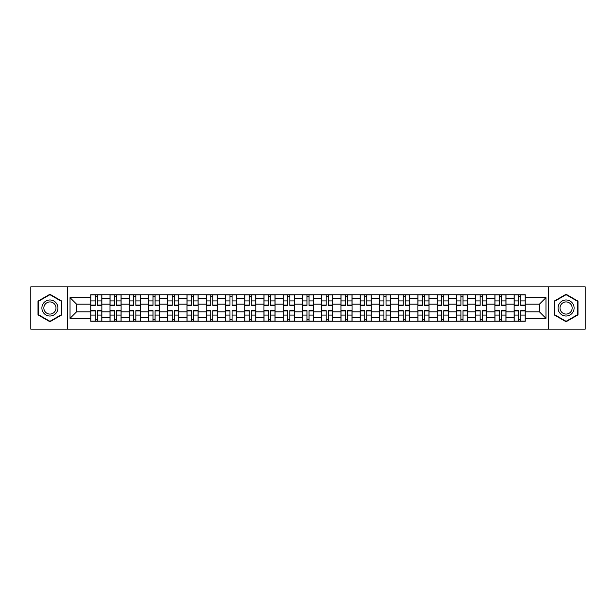 <?xml version="1.0" encoding="UTF-8"?>
<svg xmlns="http://www.w3.org/2000/svg" width="616" height="616" viewBox="0 0 616 616"><rect width="100%" height="100%" fill="white"/><g stroke="black" fill="none" stroke-linecap="round" stroke-linejoin="round"><path stroke-width="0.92" d="M548.44 329.16L585.2 329.16L585.2 286.84L30.8 286.84L30.8 329.16L548.44 329.16L548.44 286.84M110.002 321.259L110.002 298.498L101.856 298.498L101.856 321.259M101.856 298.498L101.856 294.741M110.002 298.498L110.002 294.741M121.106 294.741L121.106 321.259M129.244 321.259L129.244 294.741M140.348 294.741L140.348 321.259M148.487 321.259L148.487 294.741M159.59 294.741L159.59 321.259M167.737 321.259L167.737 294.741M178.84 294.741L178.84 321.259M186.979 321.259L186.979 294.741M198.083 294.741L198.083 321.259M206.221 321.259L206.221 294.741M217.325 294.741L217.325 321.259M225.471 321.259L225.471 294.741M236.575 294.741L236.575 321.259M244.714 321.259L244.714 294.741M255.817 294.741L255.817 321.259M263.956 321.259L263.956 294.741M275.059 294.741L275.059 321.259M283.206 321.259L283.206 294.741M294.309 294.741L294.309 321.259M302.448 321.259L302.448 294.741M313.552 294.741L313.552 321.259M321.691 321.259L321.691 294.741M332.794 294.741L332.794 321.259M340.941 321.259L340.941 294.741M352.044 294.741L352.044 321.259M360.183 321.259L360.183 294.741M371.286 294.741L371.286 321.259M379.425 321.259L379.425 294.741M390.529 294.741L390.529 321.259M398.675 321.259L398.675 294.741M409.779 294.741L409.779 321.259M417.918 321.259L417.918 294.741M429.021 294.741L429.021 321.259M437.16 321.259L437.16 294.741M448.263 294.741L448.263 321.259M456.41 321.259L456.41 294.741M467.513 294.741L467.513 321.259M475.652 321.259L475.652 294.741M486.755 294.741L486.755 321.259M494.894 321.259L494.894 294.741M505.998 294.741L505.998 321.259M514.144 321.259L514.144 294.741M514.144 311.827L505.998 311.827M494.894 311.827L486.755 311.827M475.652 311.827L467.513 311.827M456.41 311.827L448.263 311.827M437.16 311.827L429.021 311.827M417.918 311.827L409.779 311.827M398.675 311.827L390.529 311.827M379.425 311.827L371.286 311.827M360.183 311.827L352.044 311.827M340.941 311.827L332.794 311.827M321.691 311.827L313.552 311.827M302.448 311.827L294.309 311.827M283.206 311.827L275.059 311.827M263.956 311.827L255.817 311.827M244.714 311.827L236.575 311.827M225.471 311.827L217.325 311.827M206.221 311.827L198.083 311.827M186.979 311.827L178.84 311.827M167.737 311.827L159.59 311.827M148.487 311.827L140.348 311.827M129.244 311.827L121.106 311.827M110.002 311.827L101.856 311.827M514.144 304.173L505.998 304.173M494.894 304.173L486.755 304.173M475.652 304.173L467.513 304.173M456.41 304.173L448.263 304.173M437.16 304.173L429.021 304.173M417.918 304.173L409.779 304.173M398.675 304.173L390.529 304.173M379.425 304.173L371.286 304.173M360.183 304.173L352.044 304.173M340.941 304.173L332.794 304.173M321.691 304.173L313.552 304.173M302.448 304.173L294.309 304.173M283.206 304.173L275.059 304.173M263.956 304.173L255.817 304.173M244.714 304.173L236.575 304.173M225.471 304.173L217.325 304.173M206.221 304.173L198.083 304.173M186.979 304.173L178.84 304.173M167.737 304.173L159.59 304.173M148.487 304.173L140.348 304.173M129.244 304.173L121.106 304.173M110.002 304.173L101.856 304.173M76.569 311.827L90.752 311.827L90.752 304.173L76.569 304.173L76.569 311.827L70.032 318.364L70.032 297.636L90.752 297.636L90.752 304.173M525.248 304.173L525.248 311.827L539.431 311.827L539.431 304.173L525.248 304.173L525.248 294.741L90.752 294.741L90.752 297.636M525.248 297.636L545.968 297.636L545.968 318.364L525.248 318.364L525.248 311.827M90.752 311.827L90.752 321.259L525.248 321.259L525.248 318.364M90.752 318.364L70.032 318.364M67.56 329.16L67.56 286.84M61.823 301.124L49.919 294.255L38.015 301.124L38.015 314.876L49.919 321.745L61.823 314.876L61.823 301.124M577.985 301.124L566.081 294.255L554.177 301.124L554.177 314.876L566.081 321.745L577.985 314.876L577.985 301.124M97.359 319.411L95.257 319.411M95.257 296.589L97.359 296.589M116.601 319.411L114.499 319.411M114.499 296.589L116.601 296.589M135.843 319.411L133.749 319.411M133.749 296.589L135.843 296.589M155.093 319.411L152.991 319.411M152.991 296.589L155.093 296.589M174.336 319.411L172.234 319.411M172.234 296.589L174.336 296.589M193.578 319.411L191.484 319.411M191.484 296.589L193.578 296.589M212.828 319.411L210.726 319.411M210.726 296.589L212.828 296.589M232.07 319.411L229.968 319.411M229.968 296.589L232.07 296.589M251.313 319.411L249.218 319.411M249.218 296.589L251.313 296.589M270.563 319.411L268.46 319.411M268.46 296.589L270.563 296.589M289.805 319.411L287.703 319.411M287.703 296.589L289.805 296.589M309.047 319.411L306.953 319.411M306.953 296.589L309.047 296.589M328.297 319.411L326.195 319.411M326.195 296.589L328.297 296.589M347.54 319.411L345.437 319.411M345.437 296.589L347.54 296.589M366.782 319.411L364.687 319.411M364.687 296.589L366.782 296.589M386.032 319.411L383.93 319.411M383.93 296.589L386.032 296.589M405.274 319.411L403.172 319.411M403.172 296.589L405.274 296.589M424.516 319.411L422.422 319.411M422.422 296.589L424.516 296.589M443.766 319.411L441.664 319.411M441.664 296.589L443.766 296.589M463.009 319.411L460.907 319.411M460.907 296.589L463.009 296.589M482.251 319.411L480.157 319.411M480.157 296.589L482.251 296.589M501.501 319.411L499.399 319.411M499.399 296.589L501.501 296.589M520.743 319.411L518.641 319.411M518.641 296.589L520.743 296.589M70.032 297.636L76.569 304.173M539.431 311.827L545.968 318.364M539.431 304.173L545.968 297.636M97.359 305.351L97.359 294.864L101.794 294.864L101.794 305.351L97.359 305.351M95.257 296.465L97.359 296.465M99.145 294.864L90.814 294.864L90.814 305.351L95.257 305.351L95.257 294.864L93.47 294.864M95.257 310.649L95.257 321.136L90.814 321.136L90.814 310.649L95.257 310.649M97.359 319.535L95.257 319.535M93.47 321.136L101.794 321.136L101.794 310.649L97.359 310.649L97.359 321.136L99.145 321.136M116.601 305.351L116.601 294.864L121.044 294.864L121.044 305.351L116.601 305.351M114.499 296.465L116.601 296.465M118.388 294.864L110.064 294.864L110.064 305.351L114.499 305.351L114.499 294.864L112.713 294.864M135.843 305.351L135.843 294.864L140.286 294.864L140.286 305.351L135.843 305.351M133.749 296.465L135.843 296.465M137.63 294.864L129.306 294.864L129.306 305.351L133.749 305.351L133.749 294.864L131.963 294.864M155.093 305.351L155.093 294.864L159.529 294.864L159.529 305.351L155.093 305.351M152.991 296.465L155.093 296.465M156.88 294.864L148.548 294.864L148.548 305.351L152.991 305.351L152.991 294.864L151.205 294.864M42.974 312.012A8.016 8.016 0 0 0 53.931 314.945A8.016 8.016 0 0 0 56.864 303.988A8.016 8.016 0 0 0 45.915 301.055A8.016 8.016 0 0 0 42.974 312.012M44.66 311.034A6.068 6.068 0 0 0 52.961 313.259A6.068 6.068 0 0 0 55.178 304.966A6.068 6.068 0 0 0 46.885 302.741A6.068 6.068 0 0 0 44.66 311.034M49.919 294.679L61.454 301.34L61.454 314.661L49.919 321.321L38.385 314.661L38.385 301.34L49.919 294.679M559.135 312.012A8.016 8.016 0 0 0 570.085 314.945A8.016 8.016 0 0 0 573.026 303.988A8.016 8.016 0 0 0 562.069 301.055A8.016 8.016 0 0 0 559.135 312.012M560.822 311.034A6.068 6.068 0 0 0 569.115 313.259A6.068 6.068 0 0 0 571.34 304.966A6.068 6.068 0 0 0 563.039 302.741A6.068 6.068 0 0 0 560.822 311.034M566.081 294.679L577.615 301.34L577.615 314.661L566.081 321.321L554.546 314.661L554.546 301.34L566.081 294.679M114.499 310.649L114.499 321.136L110.064 321.136L110.064 310.649L114.499 310.649M116.601 319.535L114.499 319.535M112.713 321.136L121.044 321.136L121.044 310.649L116.601 310.649L116.601 321.136L118.388 321.136M133.749 310.649L133.749 321.136L129.306 321.136L129.306 310.649L133.749 310.649M135.843 319.535L133.749 319.535M131.963 321.136L140.286 321.136L140.286 310.649L135.843 310.649L135.843 321.136L137.63 321.136M152.991 310.649L152.991 321.136L148.548 321.136L148.548 310.649L152.991 310.649M155.093 319.535L152.991 319.535M151.205 321.136L159.529 321.136L159.529 310.649L155.093 310.649L155.093 321.136L156.88 321.136M174.336 305.351L174.336 294.864L178.779 294.864L178.779 305.351L174.336 305.351M172.234 296.465L174.336 296.465M176.122 294.864L167.798 294.864L167.798 305.351L172.234 305.351L172.234 294.864L170.447 294.864M193.578 305.351L193.578 294.864L198.021 294.864L198.021 305.351L193.578 305.351M191.484 296.465L193.578 296.465M195.364 294.864L187.041 294.864L187.041 305.351L191.484 305.351L191.484 294.864L189.697 294.864M172.234 310.649L172.234 321.136L167.798 321.136L167.798 310.649L172.234 310.649M174.336 319.535L172.234 319.535M170.447 321.136L178.779 321.136L178.779 310.649L174.336 310.649L174.336 321.136L176.122 321.136M191.484 310.649L191.484 321.136L187.041 321.136L187.041 310.649L191.484 310.649M193.578 319.535L191.484 319.535M189.697 321.136L198.021 321.136L198.021 310.649L193.578 310.649L193.578 321.136L195.364 321.136M212.828 305.351L212.828 294.864L217.263 294.864L217.263 305.351L212.828 305.351M210.726 296.465L212.828 296.465M214.614 294.864L206.283 294.864L206.283 305.351L210.726 305.351L210.726 294.864L208.94 294.864M232.07 305.351L232.07 294.864L236.513 294.864L236.513 305.351L232.07 305.351M229.968 296.465L232.07 296.465M233.857 294.864L225.533 294.864L225.533 305.351L229.968 305.351L229.968 294.864L228.182 294.864M251.313 305.351L251.313 294.864L255.755 294.864L255.755 305.351L251.313 305.351M249.218 296.465L251.313 296.465M253.099 294.864L244.775 294.864L244.775 305.351L249.218 305.351L249.218 294.864L247.432 294.864M270.563 305.351L270.563 294.864L274.998 294.864L274.998 305.351L270.563 305.351M268.46 296.465L270.563 296.465M272.349 294.864L264.018 294.864L264.018 305.351L268.46 305.351L268.46 294.864L266.674 294.864M289.805 305.351L289.805 294.864L294.248 294.864L294.248 305.351L289.805 305.351M287.703 296.465L289.805 296.465M291.591 294.864L283.268 294.864L283.268 305.351L287.703 305.351L287.703 294.864L285.916 294.864M309.047 305.351L309.047 294.864L313.49 294.864L313.49 305.351L309.047 305.351M306.953 296.465L309.047 296.465M310.834 294.864L302.51 294.864L302.51 305.351L306.953 305.351L306.953 294.864L305.166 294.864M328.297 305.351L328.297 294.864L332.732 294.864L332.732 305.351L328.297 305.351M326.195 296.465L328.297 296.465M330.084 294.864L321.752 294.864L321.752 305.351L326.195 305.351L326.195 294.864L324.409 294.864M347.54 305.351L347.54 294.864L351.982 294.864L351.982 305.351L347.54 305.351M345.437 296.465L347.54 296.465M349.326 294.864L341.002 294.864L341.002 305.351L345.437 305.351L345.437 294.864L343.651 294.864M210.726 310.649L210.726 321.136L206.283 321.136L206.283 310.649L210.726 310.649M212.828 319.535L210.726 319.535M208.94 321.136L217.263 321.136L217.263 310.649L212.828 310.649L212.828 321.136L214.614 321.136M229.968 310.649L229.968 321.136L225.533 321.136L225.533 310.649L229.968 310.649M232.07 319.535L229.968 319.535M228.182 321.136L236.513 321.136L236.513 310.649L232.07 310.649L232.07 321.136L233.857 321.136M249.218 310.649L249.218 321.136L244.775 321.136L244.775 310.649L249.218 310.649M251.313 319.535L249.218 319.535M247.432 321.136L255.755 321.136L255.755 310.649L251.313 310.649L251.313 321.136L253.099 321.136M268.46 310.649L268.46 321.136L264.018 321.136L264.018 310.649L268.46 310.649M270.563 319.535L268.46 319.535M266.674 321.136L274.998 321.136L274.998 310.649L270.563 310.649L270.563 321.136L272.349 321.136M287.703 310.649L287.703 321.136L283.268 321.136L283.268 310.649L287.703 310.649M289.805 319.535L287.703 319.535M285.916 321.136L294.248 321.136L294.248 310.649L289.805 310.649L289.805 321.136L291.591 321.136M306.953 310.649L306.953 321.136L302.51 321.136L302.51 310.649L306.953 310.649M309.047 319.535L306.953 319.535M305.166 321.136L313.49 321.136L313.49 310.649L309.047 310.649L309.047 321.136L310.834 321.136M326.195 310.649L326.195 321.136L321.752 321.136L321.752 310.649L326.195 310.649M328.297 319.535L326.195 319.535M324.409 321.136L332.732 321.136L332.732 310.649L328.297 310.649L328.297 321.136L330.084 321.136M345.437 310.649L345.437 321.136L341.002 321.136L341.002 310.649L345.437 310.649M347.54 319.535L345.437 319.535M343.651 321.136L351.982 321.136L351.982 310.649L347.54 310.649L347.54 321.136L349.326 321.136M366.782 305.351L366.782 294.864L371.225 294.864L371.225 305.351L366.782 305.351M364.687 296.465L366.782 296.465M368.568 294.864L360.245 294.864L360.245 305.351L364.687 305.351L364.687 294.864L362.901 294.864M386.032 305.351L386.032 294.864L390.467 294.864L390.467 305.351L386.032 305.351M383.93 296.465L386.032 296.465M387.818 294.864L379.487 294.864L379.487 305.351L383.93 305.351L383.93 294.864L382.143 294.864M405.274 305.351L405.274 294.864L409.717 294.864L409.717 305.351L405.274 305.351M403.172 296.465L405.274 296.465M407.06 294.864L398.737 294.864L398.737 305.351L403.172 305.351L403.172 294.864L401.386 294.864M424.516 305.351L424.516 294.864L428.959 294.864L428.959 305.351L424.516 305.351M422.422 296.465L424.516 296.465M426.303 294.864L417.979 294.864L417.979 305.351L422.422 305.351L422.422 294.864L420.636 294.864M443.766 305.351L443.766 294.864L448.202 294.864L448.202 305.351L443.766 305.351M441.664 296.465L443.766 296.465M445.553 294.864L437.221 294.864L437.221 305.351L441.664 305.351L441.664 294.864L439.878 294.864M463.009 305.351L463.009 294.864L467.452 294.864L467.452 305.351L463.009 305.351M460.907 296.465L463.009 296.465M464.795 294.864L456.471 294.864L456.471 305.351L460.907 305.351L460.907 294.864L459.12 294.864M364.687 310.649L364.687 321.136L360.245 321.136L360.245 310.649L364.687 310.649M366.782 319.535L364.687 319.535M362.901 321.136L371.225 321.136L371.225 310.649L366.782 310.649L366.782 321.136L368.568 321.136M383.93 310.649L383.93 321.136L379.487 321.136L379.487 310.649L383.93 310.649M386.032 319.535L383.93 319.535M382.143 321.136L390.467 321.136L390.467 310.649L386.032 310.649L386.032 321.136L387.818 321.136M403.172 310.649L403.172 321.136L398.737 321.136L398.737 310.649L403.172 310.649M405.274 319.535L403.172 319.535M401.386 321.136L409.717 321.136L409.717 310.649L405.274 310.649L405.274 321.136L407.06 321.136M422.422 310.649L422.422 321.136L417.979 321.136L417.979 310.649L422.422 310.649M424.516 319.535L422.422 319.535M420.636 321.136L428.959 321.136L428.959 310.649L424.516 310.649L424.516 321.136L426.303 321.136M441.664 310.649L441.664 321.136L437.221 321.136L437.221 310.649L441.664 310.649M443.766 319.535L441.664 319.535M439.878 321.136L448.202 321.136L448.202 310.649L443.766 310.649L443.766 321.136L445.553 321.136M460.907 310.649L460.907 321.136L456.471 321.136L456.471 310.649L460.907 310.649M463.009 319.535L460.907 319.535M459.12 321.136L467.452 321.136L467.452 310.649L463.009 310.649L463.009 321.136L464.795 321.136M482.251 305.351L482.251 294.864L486.694 294.864L486.694 305.351L482.251 305.351M480.157 296.465L482.251 296.465M484.037 294.864L475.714 294.864L475.714 305.351L480.157 305.351L480.157 294.864L478.37 294.864M480.157 310.649L480.157 321.136L475.714 321.136L475.714 310.649L480.157 310.649M482.251 319.535L480.157 319.535M478.37 321.136L486.694 321.136L486.694 310.649L482.251 310.649L482.251 321.136L484.037 321.136M501.501 305.351L501.501 294.864L505.936 294.864L505.936 305.351L501.501 305.351M499.399 296.465L501.501 296.465M503.287 294.864L494.956 294.864L494.956 305.351L499.399 305.351L499.399 294.864L497.613 294.864M499.399 310.649L499.399 321.136L494.956 321.136L494.956 310.649L499.399 310.649M501.501 319.535L499.399 319.535M497.613 321.136L505.936 321.136L505.936 310.649L501.501 310.649L501.501 321.136L503.287 321.136M520.743 305.351L520.743 294.864L525.186 294.864L525.186 305.351L520.743 305.351M518.641 296.465L520.743 296.465M522.53 294.864L514.206 294.864L514.206 305.351L518.641 305.351L518.641 294.864L516.855 294.864M518.641 310.649L518.641 321.136L514.206 321.136L514.206 310.649L518.641 310.649M520.743 319.535L518.641 319.535M516.855 321.136L525.186 321.136L525.186 310.649L520.743 310.649L520.743 321.136L522.53 321.136M494.894 298.498L486.755 298.498M475.652 298.498L467.513 298.498M456.41 298.498L448.263 298.498M437.16 298.498L429.021 298.498M417.918 298.498L409.779 298.498M398.675 298.498L390.529 298.498M379.425 298.498L371.286 298.498M360.183 298.498L352.044 298.498M340.941 298.498L332.794 298.498M321.691 298.498L313.552 298.498M302.448 298.498L294.309 298.498M283.206 298.498L275.059 298.498M263.956 298.498L255.817 298.498M244.714 298.498L236.575 298.498M225.471 298.498L217.325 298.498M206.221 298.498L198.083 298.498M186.979 298.498L178.84 298.498M167.737 298.498L159.59 298.498M148.487 298.498L140.348 298.498M129.244 298.498L121.106 298.498M514.144 298.498L505.998 298.498M494.894 317.502L486.755 317.502M475.652 317.502L467.513 317.502M456.41 317.502L448.263 317.502M437.16 317.502L429.021 317.502M417.918 317.502L409.779 317.502M398.675 317.502L390.529 317.502M379.425 317.502L371.286 317.502M360.183 317.502L352.044 317.502M340.941 317.502L332.794 317.502M321.691 317.502L313.552 317.502M302.448 317.502L294.309 317.502M283.206 317.502L275.059 317.502M263.956 317.502L255.817 317.502M244.714 317.502L236.575 317.502M225.471 317.502L217.325 317.502M206.221 317.502L198.083 317.502M186.979 317.502L178.84 317.502M167.737 317.502L159.59 317.502M148.487 317.502L140.348 317.502M129.244 317.502L121.106 317.502M110.002 317.502L101.856 317.502M514.144 317.502L505.998 317.502M97.359 305.089L101.794 305.089M97.359 300.924L101.794 300.924M90.814 305.089L95.257 305.089M90.814 300.924L95.257 300.924M95.257 310.911L90.814 310.911M95.257 315.076L90.814 315.076M101.794 310.911L97.359 310.911M101.794 315.076L97.359 315.076M116.601 305.089L121.044 305.089M116.601 300.924L121.044 300.924M110.064 305.089L114.499 305.089M110.064 300.924L114.499 300.924M135.843 305.089L140.286 305.089M135.843 300.924L140.286 300.924M129.306 305.089L133.749 305.089M129.306 300.924L133.749 300.924M155.093 305.089L159.529 305.089M155.093 300.924L159.529 300.924M148.548 305.089L152.991 305.089M148.548 300.924L152.991 300.924M114.499 310.911L110.064 310.911M114.499 315.076L110.064 315.076M121.044 310.911L116.601 310.911M121.044 315.076L116.601 315.076M133.749 310.911L129.306 310.911M133.749 315.076L129.306 315.076M140.286 310.911L135.843 310.911M140.286 315.076L135.843 315.076M152.991 310.911L148.548 310.911M152.991 315.076L148.548 315.076M159.529 310.911L155.093 310.911M159.529 315.076L155.093 315.076M174.336 305.089L178.779 305.089M174.336 300.924L178.779 300.924M167.798 305.089L172.234 305.089M167.798 300.924L172.234 300.924M193.578 305.089L198.021 305.089M193.578 300.924L198.021 300.924M187.041 305.089L191.484 305.089M187.041 300.924L191.484 300.924M172.234 310.911L167.798 310.911M172.234 315.076L167.798 315.076M178.779 310.911L174.336 310.911M178.779 315.076L174.336 315.076M191.484 310.911L187.041 310.911M191.484 315.076L187.041 315.076M198.021 310.911L193.578 310.911M198.021 315.076L193.578 315.076M212.828 305.089L217.263 305.089M212.828 300.924L217.263 300.924M206.283 305.089L210.726 305.089M206.283 300.924L210.726 300.924M232.07 305.089L236.513 305.089M232.07 300.924L236.513 300.924M225.533 305.089L229.968 305.089M225.533 300.924L229.968 300.924M251.313 305.089L255.755 305.089M251.313 300.924L255.755 300.924M244.775 305.089L249.218 305.089M244.775 300.924L249.218 300.924M270.563 305.089L274.998 305.089M270.563 300.924L274.998 300.924M264.018 305.089L268.46 305.089M264.018 300.924L268.46 300.924M289.805 305.089L294.248 305.089M289.805 300.924L294.248 300.924M283.268 305.089L287.703 305.089M283.268 300.924L287.703 300.924M309.047 305.089L313.49 305.089M309.047 300.924L313.49 300.924M302.51 305.089L306.953 305.089M302.51 300.924L306.953 300.924M328.297 305.089L332.732 305.089M328.297 300.924L332.732 300.924M321.752 305.089L326.195 305.089M321.752 300.924L326.195 300.924M347.54 305.089L351.982 305.089M347.54 300.924L351.982 300.924M341.002 305.089L345.437 305.089M341.002 300.924L345.437 300.924M210.726 310.911L206.283 310.911M210.726 315.076L206.283 315.076M217.263 310.911L212.828 310.911M217.263 315.076L212.828 315.076M229.968 310.911L225.533 310.911M229.968 315.076L225.533 315.076M236.513 310.911L232.07 310.911M236.513 315.076L232.07 315.076M249.218 310.911L244.775 310.911M249.218 315.076L244.775 315.076M255.755 310.911L251.313 310.911M255.755 315.076L251.313 315.076M268.46 310.911L264.018 310.911M268.46 315.076L264.018 315.076M274.998 310.911L270.563 310.911M274.998 315.076L270.563 315.076M287.703 310.911L283.268 310.911M287.703 315.076L283.268 315.076M294.248 310.911L289.805 310.911M294.248 315.076L289.805 315.076M306.953 310.911L302.51 310.911M306.953 315.076L302.51 315.076M313.49 310.911L309.047 310.911M313.49 315.076L309.047 315.076M326.195 310.911L321.752 310.911M326.195 315.076L321.752 315.076M332.732 310.911L328.297 310.911M332.732 315.076L328.297 315.076M345.437 310.911L341.002 310.911M345.437 315.076L341.002 315.076M351.982 310.911L347.54 310.911M351.982 315.076L347.54 315.076M366.782 305.089L371.225 305.089M366.782 300.924L371.225 300.924M360.245 305.089L364.687 305.089M360.245 300.924L364.687 300.924M386.032 305.089L390.467 305.089M386.032 300.924L390.467 300.924M379.487 305.089L383.93 305.089M379.487 300.924L383.93 300.924M405.274 305.089L409.717 305.089M405.274 300.924L409.717 300.924M398.737 305.089L403.172 305.089M398.737 300.924L403.172 300.924M424.516 305.089L428.959 305.089M424.516 300.924L428.959 300.924M417.979 305.089L422.422 305.089M417.979 300.924L422.422 300.924M443.766 305.089L448.202 305.089M443.766 300.924L448.202 300.924M437.221 305.089L441.664 305.089M437.221 300.924L441.664 300.924M463.009 305.089L467.452 305.089M463.009 300.924L467.452 300.924M456.471 305.089L460.907 305.089M456.471 300.924L460.907 300.924M364.687 310.911L360.245 310.911M364.687 315.076L360.245 315.076M371.225 310.911L366.782 310.911M371.225 315.076L366.782 315.076M383.93 310.911L379.487 310.911M383.93 315.076L379.487 315.076M390.467 310.911L386.032 310.911M390.467 315.076L386.032 315.076M403.172 310.911L398.737 310.911M403.172 315.076L398.737 315.076M409.717 310.911L405.274 310.911M409.717 315.076L405.274 315.076M422.422 310.911L417.979 310.911M422.422 315.076L417.979 315.076M428.959 310.911L424.516 310.911M428.959 315.076L424.516 315.076M441.664 310.911L437.221 310.911M441.664 315.076L437.221 315.076M448.202 310.911L443.766 310.911M448.202 315.076L443.766 315.076M460.907 310.911L456.471 310.911M460.907 315.076L456.471 315.076M467.452 310.911L463.009 310.911M467.452 315.076L463.009 315.076M482.251 305.089L486.694 305.089M482.251 300.924L486.694 300.924M475.714 305.089L480.157 305.089M475.714 300.924L480.157 300.924M480.157 310.911L475.714 310.911M480.157 315.076L475.714 315.076M486.694 310.911L482.251 310.911M486.694 315.076L482.251 315.076M501.501 305.089L505.936 305.089M501.501 300.924L505.936 300.924M494.956 305.089L499.399 305.089M494.956 300.924L499.399 300.924M499.399 310.911L494.956 310.911M499.399 315.076L494.956 315.076M505.936 310.911L501.501 310.911M505.936 315.076L501.501 315.076M520.743 305.089L525.186 305.089M520.743 300.924L525.186 300.924M514.206 305.089L518.641 305.089M514.206 300.924L518.641 300.924M518.641 310.911L514.206 310.911M518.641 315.076L514.206 315.076M525.186 310.911L520.743 310.911M525.186 315.076L520.743 315.076"/></g></svg>
